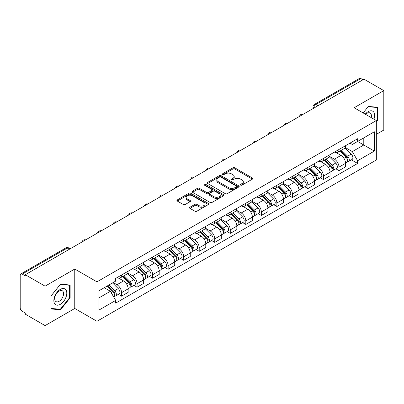 <?xml version="1.0" encoding="UTF-8"?>
<svg xmlns="http://www.w3.org/2000/svg" width="404" height="404" viewBox="0 0 404 404"><rect width="100%" height="100%" fill="white"/><g stroke="black" fill="none" stroke-linecap="round" stroke-linejoin="round"><path stroke-width="0.61" d="M240.658 185.128A0.97 0.561 0 0 0 242.026 185.128L252.409 179.134A1.384 0.798 0 0 0 252.813 178.568A1.384 0.798 0 0 0 252.409 178.007L234.82 167.852A1.384 0.798 0 0 0 232.866 167.852L222.483 173.846A0.97 0.561 0 0 0 222.2 174.24A0.97 0.561 0 0 0 222.483 174.634A0.97 0.561 0 0 0 223.851 174.634L225.195 173.856A4.424 2.555 0 0 1 231.447 173.856L232.911 174.705A4.424 2.555 0 0 1 234.209 176.513A4.424 2.555 0 0 1 232.911 178.316L231.568 179.093A0.97 0.561 0 0 0 231.285 179.487A0.97 0.561 0 0 0 231.568 179.881A0.97 0.561 0 0 0 232.936 179.881L234.28 179.108A4.424 2.555 0 0 1 240.537 179.108L242.001 179.952A4.424 2.555 0 0 1 243.299 181.76A4.424 2.555 0 0 1 242.001 183.562L240.658 184.34A0.97 0.561 0 0 0 240.375 184.734A0.97 0.561 0 0 0 240.658 185.128L240.658 184.34M189.961 207.232A1.384 0.798 0 0 0 189.557 207.797A1.384 0.798 0 0 0 189.961 208.363L194.9 211.211A1.384 0.798 0 0 0 196.854 211.211L208.383 204.55A1.384 0.798 0 0 0 208.787 203.99A1.384 0.798 0 0 0 208.383 203.424L190.794 193.269A1.384 0.798 0 0 0 188.84 193.269L177.306 199.924A1.384 0.798 0 0 0 176.901 200.49A1.384 0.798 0 0 0 177.306 201.056L183.27 204.495A1.384 0.798 0 0 0 185.224 204.495L190.158 201.647A1.384 0.798 0 0 0 190.562 201.081A1.384 0.798 0 0 0 190.158 200.52L187.203 198.813A3.697 2.136 0 0 1 186.118 197.303A3.697 2.136 0 0 1 188.4 195.329A3.697 2.136 0 0 1 192.43 195.794L204.01 202.48A3.697 2.136 0 0 1 205.096 203.99A3.697 2.136 0 0 1 202.813 205.959A3.697 2.136 0 0 1 198.783 205.5L196.854 204.384A1.384 0.798 0 0 0 194.9 204.384L189.961 207.232L189.961 208.363M96.96 281.856L74.76 269.034L45.091 286.163L25.275 274.725L363.989 79.174L383.8 90.612L354.131 107.742L376.331 120.559L96.96 281.856L96.96 321.286L376.331 159.994L376.331 120.559M225.291 193.662A1.384 0.798 0 0 0 227.245 193.662L238.779 187.007A1.384 0.798 0 0 0 239.183 186.441A1.384 0.798 0 0 0 238.779 185.875L221.185 175.72A1.384 0.798 0 0 0 219.231 175.72L207.701 182.381A1.384 0.798 0 0 0 207.292 182.941A1.384 0.798 0 0 0 207.701 183.507L225.291 193.662M204.717 185.34A0.97 0.561 0 0 1 205.697 185.476L205.697 184.325L223.579 194.652A1.384 0.798 0 0 1 223.983 195.213A1.384 0.798 0 0 1 223.579 195.778L212.049 202.434A1.384 0.798 0 0 1 210.095 202.434L192.501 192.279L192.501 191.153A1.384 0.798 0 0 0 192.097 191.718A1.384 0.798 0 0 0 192.501 192.279M192.501 191.153L197.44 188.304A1.384 0.798 0 0 1 199.394 188.304L206.525 192.42A1.384 0.798 0 0 0 208.479 192.42L211.757 190.531A1.384 0.798 0 0 0 212.161 189.966A1.384 0.798 0 0 0 211.757 189.405L204.328 185.113A0.97 0.561 0 0 1 204.045 184.719A0.97 0.561 0 0 1 204.641 184.204A0.97 0.561 0 0 1 205.697 184.325M45.091 286.163L45.091 325.599L25.275 314.161L25.275 313.009L22.19 311.226A2.818 1.626 -120 0 1 20.2 307.777L20.2 275.245A2.818 1.626 -120 0 1 20.781 273.952L65.882 247.915A2.818 1.626 60 0 1 67.291 248.056L22.19 274.094A2.818 1.626 -120 0 0 20.781 273.952M376.331 134.355L383.8 130.048L383.8 90.612M45.091 325.599L74.76 308.469L96.96 321.286M25.275 274.725L25.275 275.876L22.19 274.094M317.892 105.787L315.802 104.58A2.818 1.626 60 0 0 314.393 104.439L359.494 78.401A2.818 1.626 60 0 1 360.898 78.543L315.802 104.58A2.818 1.626 120 0 0 313.807 108.03L313.807 108.146M362.994 79.75L360.898 78.543M338.996 149.475A6.479 3.737 60 0 1 337.658 152.384L344.228 148.586A6.479 3.737 -120 0 0 345.566 145.682M329.669 156.449L334.416 159.186A6.479 3.737 60 0 1 338.996 167.12L345.566 163.327A6.479 3.737 -120 0 0 340.986 155.394L336.285 152.682M345.566 163.327L345.566 166.832L338.996 170.629L335.845 168.806M337.658 152.384A6.479 3.737 60 0 1 334.467 152.091M338.996 167.12L338.996 170.629M323.468 158.444A6.479 3.737 60 0 1 322.124 161.347L328.694 157.555A6.479 3.737 -120 0 0 330.038 154.646M320.316 177.775L323.468 179.593L330.038 175.801L330.038 172.296A6.479 3.737 -120 0 0 325.457 164.362L320.756 161.645M322.124 161.347A6.479 3.737 60 0 1 318.938 161.055M314.14 165.418L318.887 168.155A6.479 3.737 60 0 1 323.468 176.088L323.468 179.593M307.934 167.407A6.479 3.737 60 0 1 306.591 170.316L313.166 166.524A6.479 3.737 -120 0 0 314.504 163.615M304.783 186.744L307.934 188.562L314.504 184.769L314.504 181.26A6.479 3.737 -120 0 0 309.924 173.331L305.222 170.614M306.591 170.316A6.479 3.737 60 0 1 303.404 170.023M298.606 174.382L303.354 177.124A6.479 3.737 60 0 1 307.934 185.057L307.934 188.562M292.4 176.376A6.479 3.737 60 0 1 291.062 179.285L297.632 175.488A6.479 3.737 -120 0 0 298.975 172.584M289.254 195.708L292.4 197.531L298.975 193.733L298.975 190.228A6.479 3.737 -120 0 0 294.395 182.295L289.688 179.583M291.062 179.285A6.479 3.737 60 0 1 287.87 178.992M283.078 183.35L287.825 186.087A6.479 3.737 60 0 1 292.4 194.021L292.4 197.531M276.871 185.345A6.479 3.737 60 0 1 275.528 188.249L282.098 184.456A6.479 3.737 -120 0 0 283.441 181.548M273.72 204.677L276.871 206.494L283.441 202.702L283.441 199.197A6.479 3.737 -120 0 0 278.861 191.264L274.159 188.547M275.528 188.249A6.479 3.737 60 0 1 272.341 187.956M267.544 192.319L272.291 195.056A6.479 3.737 60 0 1 276.871 202.99L276.871 206.494M261.337 194.309A6.479 3.737 60 0 1 259.999 197.218L266.569 193.425A6.479 3.737 -120 0 0 267.908 190.516M258.186 213.645L261.337 215.463L267.908 211.671L267.908 208.161A6.479 3.737 -120 0 0 263.332 200.233L258.626 197.516M259.999 197.218A6.479 3.737 60 0 1 256.808 196.925M252.015 201.283L256.757 204.025A6.479 3.737 60 0 1 261.337 211.959L261.337 215.463M245.809 203.278A6.479 3.737 60 0 1 244.465 206.186L251.036 202.389A6.479 3.737 -120 0 0 252.379 199.485M242.658 222.609L245.809 224.432L252.379 220.635L252.379 217.13A6.479 3.737 -120 0 0 247.798 209.196L243.097 206.484M244.465 206.186A6.479 3.737 60 0 1 241.279 205.894M236.481 210.252L241.228 212.989A6.479 3.737 60 0 1 245.809 220.922L245.809 224.432M230.275 212.246A6.479 3.737 60 0 1 228.932 215.15L235.507 211.358A6.479 3.737 -120 0 0 236.845 208.449M227.124 231.578L230.275 233.396L236.845 229.603L236.845 226.099A6.479 3.737 -120 0 0 232.265 218.165L227.563 215.448M228.932 215.15A6.479 3.737 60 0 1 225.745 214.857M220.948 219.221L225.695 221.958A6.479 3.737 60 0 1 230.275 229.891L230.275 233.396M214.741 221.21A6.479 3.737 60 0 1 213.403 224.119L219.973 220.326A6.479 3.737 -120 0 0 221.316 217.418M211.595 240.547L214.746 242.365L221.316 238.572L221.316 235.062A6.479 3.737 -120 0 0 216.736 227.134L212.029 224.417M213.403 224.119A6.479 3.737 60 0 1 210.216 223.826M205.419 228.184L210.166 230.926A6.479 3.737 60 0 1 214.746 238.86L214.746 242.365M199.212 230.179A6.479 3.737 60 0 1 197.869 233.088L204.444 229.29A6.479 3.737 -120 0 0 205.782 226.386M196.061 249.51L199.212 251.333L205.782 247.536L205.782 244.031A6.479 3.737 -120 0 0 201.202 236.098L196.501 233.386M197.869 233.088A6.479 3.737 60 0 1 194.683 232.795M189.885 237.153L194.632 239.89A6.479 3.737 60 0 1 199.212 247.824L199.212 251.333M183.679 239.148A6.479 3.737 60 0 1 182.34 242.052L188.91 238.259A6.479 3.737 -120 0 0 190.254 235.35M180.532 258.479L183.679 260.297L190.254 256.505L190.254 253A6.479 3.737 -120 0 0 185.673 245.066L180.967 242.349M182.34 242.052A6.479 3.737 60 0 1 179.149 241.759M174.356 246.122L179.098 248.859A6.479 3.737 60 0 1 183.679 256.793L183.679 260.297M168.15 248.112A6.479 3.737 60 0 1 166.807 251.02L173.377 247.228A6.479 3.737 -120 0 0 174.72 244.319M164.999 267.448L168.15 269.266L174.72 265.473L174.72 261.964A6.479 3.737 -120 0 0 170.14 254.035L165.438 251.318M166.807 251.02A6.479 3.737 60 0 1 163.62 250.727M158.822 255.086L163.569 257.828A6.479 3.737 60 0 1 168.15 265.761L168.15 269.266M152.616 257.08A6.479 3.737 60 0 1 151.278 259.989L157.848 256.192A6.479 3.737 -120 0 0 159.186 253.288M149.465 276.412L152.616 278.235L159.186 274.437L159.186 270.933A6.479 3.737 -120 0 0 154.611 262.999L149.904 260.287M151.278 259.989A6.479 3.737 60 0 1 148.086 259.696M143.294 264.054L148.036 266.791A6.479 3.737 60 0 1 152.616 274.725L152.616 278.235M137.087 266.049A6.479 3.737 60 0 1 135.744 268.953L142.314 265.16A6.479 3.737 -120 0 0 143.657 262.252M133.936 285.381L137.087 287.199L143.657 283.406L143.657 279.901A6.479 3.737 -120 0 0 139.077 271.968L134.375 269.251M135.744 268.953A6.479 3.737 60 0 1 132.557 268.66M127.76 273.023L132.507 275.76A6.479 3.737 60 0 1 137.087 283.694L137.087 287.199M121.553 275.013A6.479 3.737 60 0 1 120.21 277.922L126.785 274.129A6.479 3.737 -120 0 0 128.124 271.22M118.402 294.349L121.553 296.167L128.124 292.375L128.124 288.865A6.479 3.737 -120 0 0 123.543 280.937L118.842 278.22M120.21 277.922A6.479 3.737 60 0 1 117.024 277.629M113.191 282.542L116.973 284.729A6.479 3.737 60 0 1 121.553 292.663L121.553 296.167M350 143.122L352.339 144.475L374.341 131.77L363.787 137.865L363.787 144.991L352.339 151.601L345.203 147.48M98.955 297.889L110.403 291.279L115.68 300.419L98.955 310.08L98.955 290.764L115.68 281.108L115.68 278.406L357.616 138.724L357.616 141.425L374.341 151.086L357.616 160.742L352.339 151.601M374.341 131.77L374.341 151.086M115.68 300.419L115.68 303.121L357.616 163.443L357.616 160.742M376.331 122.139L377.977 120.099L377.977 107.287L368.367 106.429L363.135 112.938L368.17 106.712L377.477 107.545L377.477 119.958L376.331 121.382M74.76 269.034L74.76 308.469M50.914 308.924L60.524 309.782L70.129 297.829L70.129 285.022L60.524 284.163L50.914 296.112L50.914 308.924M110.403 291.279L104.232 287.719M351.379 159.843L357.616 163.443M377.477 119.811L377.977 120.099M59.509 309.196L60.524 309.782M69.634 297.541L70.129 297.829M241.047 185.264L242.001 184.714A4.424 2.555 0 0 0 243.299 182.906L243.299 181.76M234.209 176.513L234.209 177.659A4.424 2.555 0 0 1 232.911 179.467L231.957 180.017M252.389 179.144L234.82 168.998A1.384 0.798 0 0 0 232.866 168.998L222.867 174.77M238.759 187.017L221.185 176.871A1.384 0.798 0 0 0 219.231 176.871L207.717 183.517L207.701 182.381M236.335 186.835A0.97 0.561 0 0 0 236.618 186.441A0.97 0.561 0 0 0 236.335 186.047L220.892 177.129A0.97 0.561 0 0 0 219.523 177.129L218.109 177.952A4.424 2.555 0 0 0 216.812 179.755A4.424 2.555 0 0 0 218.109 181.563L228.664 187.653A4.424 2.555 0 0 0 234.916 187.653L236.335 186.835L236.335 187.986A0.97 0.561 0 0 0 236.618 187.592L236.618 186.441M216.812 179.755L216.812 180.906A4.424 2.555 0 0 0 218.109 182.709L218.109 181.563M236.335 187.986L234.916 188.804A4.424 2.555 0 0 1 228.664 188.804L218.109 182.709M192.521 192.289L197.44 189.451L197.44 188.304M212.161 189.966L212.161 191.117A1.384 0.798 0 0 1 211.757 191.683L208.479 193.572A1.384 0.798 0 0 1 206.525 193.572L199.394 189.451A1.384 0.798 0 0 0 197.44 189.451M205.697 185.476L223.564 195.788M213.928 196.697A3.697 2.136 0 0 0 217.958 197.157A3.697 2.136 0 0 0 220.241 195.188A3.697 2.136 0 0 0 219.16 193.678L215.079 191.319A1.384 0.798 0 0 0 213.125 191.319L209.848 193.213A1.384 0.798 0 0 0 209.444 193.774A1.384 0.798 0 0 0 209.848 194.339L213.928 196.697L213.928 197.844A3.697 2.136 0 0 0 217.958 198.308A3.697 2.136 0 0 0 220.241 196.334L220.241 195.188M209.444 193.774L209.444 194.925A1.384 0.798 0 0 0 209.848 195.491L209.848 194.339M213.928 197.844L209.848 195.491M205.096 203.99L205.096 205.136A3.697 2.136 0 0 1 202.813 207.111A3.697 2.136 0 0 1 198.783 206.646L196.854 205.535A1.384 0.798 0 0 0 194.9 205.535L189.981 208.373M186.118 197.303L186.118 198.45A3.697 2.136 0 0 0 187.203 199.96L187.203 198.813M190.138 201.657L187.203 199.96M208.363 204.565L190.794 194.42A1.384 0.798 0 0 0 188.84 194.42L177.326 201.066M339.835 151.126L345.95 157.161A3.52 2.03 60 0 1 346.879 162.438L345.566 163.196M341.052 152.328L343.647 153.828M340.511 150.732L347.213 157.343A1.692 0.975 60 0 1 347.657 159.878A1.692 0.975 60 0 1 347.506 159.939M341.526 150.147L347.642 156.181A3.52 2.03 60 0 1 348.571 161.459A3.52 2.03 60 0 1 347.511 161.575M344.95 147.92L351.228 154.116A3.52 2.03 60 0 1 352.157 159.393L348.571 161.459M324.301 160.09L330.421 166.13A3.52 2.03 60 0 1 331.351 171.407L330.038 172.165M325.523 161.297L328.114 162.792M324.978 159.701L331.679 166.312A1.692 0.975 60 0 1 332.128 168.842A1.692 0.975 60 0 1 331.972 168.902M325.993 159.115L332.113 165.15A3.52 2.03 60 0 1 333.042 170.427A3.52 2.03 60 0 1 331.977 170.544M329.417 156.888L335.699 163.08A3.52 2.03 60 0 1 336.623 168.357L333.042 170.427M308.772 169.059L314.888 175.094A3.52 2.03 60 0 1 315.817 180.371L314.504 181.128M309.989 170.261L312.585 171.761M309.449 168.665L316.15 175.275A1.692 0.975 60 0 1 316.595 177.811A1.692 0.975 60 0 1 316.438 177.871M310.464 168.079L316.579 174.119A3.52 2.03 60 0 1 317.509 179.396A3.52 2.03 60 0 1 316.448 179.507M313.888 165.852L320.165 172.048A3.52 2.03 60 0 1 321.094 177.326L317.509 179.396M373.937 119.18A9.151 5.282 120 0 0 373.776 112.15A9.151 5.282 120 0 0 365.236 114.155M371.2 117.599A6.267 3.616 120 0 0 370.827 113.67A6.267 3.616 120 0 0 370.125 113.019A6.267 3.616 120 0 0 365.615 114.372M376.861 107.186L377.477 107.545M65.928 289.885A9.151 5.282 120 0 0 57.085 292.254A9.151 5.282 120 0 0 54.717 303.828A9.151 5.282 120 0 0 63.559 301.46A9.151 5.282 120 0 0 65.928 289.885M62.984 291.405A6.267 3.616 120 0 0 62.277 290.749A6.267 3.616 120 0 0 56.449 293.673A6.267 3.616 120 0 0 55.308 300.95A6.267 3.616 120 0 0 56.015 301.601A6.267 3.616 120 0 0 61.842 298.677A6.267 3.616 120 0 0 62.984 291.405M60.322 309.267L51.015 308.439L51.015 296.026L60.322 284.446L69.634 285.274L69.634 297.687L60.322 309.267M69.013 284.921L69.634 285.274M293.238 178.028L299.359 184.062A3.52 2.03 60 0 1 300.283 189.34L298.97 190.097M294.46 179.23L297.051 180.729M293.915 177.634L300.616 184.244A1.692 0.975 60 0 1 301.061 186.779A1.692 0.975 60 0 1 300.909 186.84M294.93 177.048L301.051 183.083A3.52 2.03 60 0 1 301.98 188.36A3.52 2.03 60 0 1 300.914 188.476M298.354 174.821L304.631 181.017A3.52 2.03 60 0 1 305.56 186.294L301.98 188.36M277.705 186.991L283.825 193.031A3.52 2.03 60 0 1 284.754 198.308L283.441 199.066M278.927 188.198L281.522 189.693M278.386 186.603L285.088 193.213A1.692 0.975 60 0 1 285.532 195.743A1.692 0.975 60 0 1 285.375 195.804M279.401 186.017L285.517 192.052A3.52 2.03 60 0 1 286.446 197.329A3.52 2.03 60 0 1 285.381 197.445M282.825 183.79L289.102 189.981A3.52 2.03 60 0 1 290.032 195.258L286.446 197.329M262.176 195.96L268.291 201.995A3.52 2.03 60 0 1 269.221 207.272L267.908 208.03M263.393 197.162L265.989 198.662M262.853 195.566L269.554 202.177A1.692 0.975 60 0 1 269.998 204.712A1.692 0.975 60 0 1 269.847 204.772M263.868 194.981L269.988 201.02A3.52 2.03 60 0 1 270.912 206.298A3.52 2.03 60 0 1 269.852 206.409M267.291 192.753L273.569 198.95A3.52 2.03 60 0 1 274.498 204.227L270.912 206.298M246.642 204.929L252.763 210.964A3.52 2.03 60 0 1 253.692 216.241L252.379 216.999M247.864 206.131L250.455 207.631M247.324 204.535L254.02 211.146A1.692 0.975 60 0 1 254.469 213.681A1.692 0.975 60 0 1 254.313 213.741M248.334 203.949L254.454 209.984A3.52 2.03 60 0 1 255.384 215.261A3.52 2.03 60 0 1 254.318 215.377M251.758 201.722L258.04 207.919A3.52 2.03 60 0 1 258.969 213.196L255.384 215.261M231.113 213.893L237.229 219.933A3.52 2.03 60 0 1 238.158 225.21L236.845 225.967M232.33 215.1L234.926 216.594M231.79 213.504L238.491 220.114A1.692 0.975 60 0 1 238.936 222.644A1.692 0.975 60 0 1 238.784 222.705M232.805 212.918L238.921 218.953A3.52 2.03 60 0 1 239.85 224.23A3.52 2.03 60 0 1 238.789 224.346M236.229 210.691L242.506 216.882A3.52 2.03 60 0 1 243.435 222.16L239.85 224.23M215.579 222.862L221.7 228.896A3.52 2.03 60 0 1 222.629 234.174L221.311 234.931M216.802 224.063L219.392 225.563M216.256 222.468L222.958 229.078A1.692 0.975 60 0 1 223.402 231.613A1.692 0.975 60 0 1 223.25 231.674M217.271 221.882L223.392 227.922A3.52 2.03 60 0 1 224.321 233.199A3.52 2.03 60 0 1 223.255 233.31M220.695 219.655L226.977 225.851A3.52 2.03 60 0 1 227.901 231.128L224.321 233.199M200.046 231.83L206.166 237.865A3.52 2.03 60 0 1 207.095 243.142L205.782 243.9M201.268 233.032L203.863 234.532M200.727 231.436L207.429 238.047A1.692 0.975 60 0 1 207.873 240.582A1.692 0.975 60 0 1 207.717 240.643M201.742 230.851L207.858 236.885A3.52 2.03 60 0 1 208.787 242.163A3.52 2.03 60 0 1 207.727 242.279M205.166 228.624L211.444 234.82A3.52 2.03 60 0 1 212.373 240.097L208.787 242.163M184.517 240.794L190.637 246.834A3.52 2.03 60 0 1 191.562 252.111L190.249 252.869M185.739 242.001L188.33 243.496M185.194 240.405L191.895 247.016A1.692 0.975 60 0 1 192.339 249.546A1.692 0.975 60 0 1 192.188 249.606M186.209 239.819L192.329 245.854A3.52 2.03 60 0 1 193.258 251.131A3.52 2.03 60 0 1 192.193 251.248M189.633 237.592L195.91 243.784A3.52 2.03 60 0 1 196.839 249.061L193.258 251.131M168.983 249.763L175.104 255.798A3.52 2.03 60 0 1 176.033 261.075L174.72 261.832M170.205 250.965L172.801 252.465M169.665 249.369L176.361 255.979A1.692 0.975 60 0 1 176.811 258.515A1.692 0.975 60 0 1 176.654 258.575M170.675 248.783L176.795 254.823A3.52 2.03 60 0 1 177.725 260.1A3.52 2.03 60 0 1 176.659 260.211M174.104 246.556L180.381 252.752A3.52 2.03 60 0 1 181.31 258.03L177.725 260.1M153.454 258.732L159.57 264.766A3.52 2.03 60 0 1 160.499 270.044L159.186 270.801M154.671 259.934L157.267 261.433M154.131 258.338L160.832 264.948A1.692 0.975 60 0 1 161.277 267.483A1.692 0.975 60 0 1 161.125 267.544M155.146 257.752L161.267 263.787A3.52 2.03 60 0 1 162.191 269.064A3.52 2.03 60 0 1 161.13 269.18M158.57 255.525L164.847 261.721A3.52 2.03 60 0 1 165.776 266.999L162.191 269.064M137.921 267.695L144.041 273.735A3.52 2.03 60 0 1 144.97 279.012L143.657 279.77M139.143 268.902L141.733 270.397M138.602 267.307L145.299 273.917A1.692 0.975 60 0 1 145.748 276.447A1.692 0.975 60 0 1 145.591 276.508M139.612 266.721L145.733 272.756A3.52 2.03 60 0 1 146.662 278.033A3.52 2.03 60 0 1 145.597 278.149M143.036 264.494L149.318 270.685A3.52 2.03 60 0 1 150.248 275.962L146.662 278.033M122.392 276.664L128.507 282.699A3.52 2.03 60 0 1 129.437 287.976L128.124 288.734M123.609 277.866L126.205 279.366M123.069 276.27L129.77 282.881A1.692 0.975 60 0 1 130.214 285.416A1.692 0.975 60 0 1 130.063 285.476M124.084 275.685L130.199 281.724A3.52 2.03 60 0 1 131.128 287.002A3.52 2.03 60 0 1 130.068 287.113M127.507 273.457L133.785 279.654A3.52 2.03 60 0 1 134.714 284.931L131.128 287.002M107.222 285.992L112.979 291.668A3.52 2.03 60 0 1 113.908 296.945L113.731 297.046M108.08 286.835L110.671 288.335M107.898 285.598L114.236 291.85A1.692 0.975 60 0 1 114.68 294.385A1.692 0.975 60 0 1 114.529 294.445M108.913 285.012L114.67 290.688A3.52 2.03 60 0 1 115.6 295.965A3.52 2.03 60 0 1 114.534 296.082M112.499 282.941L118.256 288.623A3.52 2.03 60 0 1 119.18 293.9L115.6 295.965M313.908 108.085L313.807 108.03A2.818 1.626 0 0 1 312.984 106.878L312.984 108.62M137.087 283.694L143.657 279.901M152.616 274.725L159.186 270.933M168.15 265.761L174.72 261.964M183.679 256.793L190.254 253M199.212 247.824L205.782 244.031M214.746 238.86L221.316 235.062M230.275 229.891L236.845 226.099M245.809 220.922L252.379 217.13M261.337 211.959L267.908 208.161M276.871 202.99L283.441 199.197M292.4 194.021L298.975 190.228M307.934 185.057L314.504 181.26M323.468 176.088L330.038 172.296M121.553 292.663L128.124 288.865M116.973 284.729L123.543 280.937M132.507 275.76L139.077 271.968M148.036 266.791L154.611 262.999M163.569 257.828L170.14 254.035M179.098 248.859L185.673 245.066M194.632 239.89L201.202 236.098M210.166 230.926L216.736 227.134M225.695 221.958L232.265 218.165M241.228 212.989L247.798 209.196M256.757 204.025L263.332 200.233M272.291 195.056L278.861 191.264M287.825 186.087L294.395 182.295M303.354 177.124L309.924 173.331M318.887 168.155L325.457 164.362M334.416 159.186L340.986 155.394M302.879 114.453A2.818 1.626 120 0 0 301.636 115.17M287.35 123.422A2.818 1.626 120 0 0 286.108 124.139M271.816 132.386A2.818 1.626 120 0 0 270.574 133.108M256.288 141.355A2.818 1.626 120 0 0 255.04 142.072M240.754 150.323A2.818 1.626 120 0 0 239.511 151.04M225.22 159.287A2.818 1.626 120 0 0 223.978 160.009M209.691 168.256A2.818 1.626 120 0 0 208.449 168.973M194.157 177.225A2.818 1.626 120 0 0 192.915 177.942M178.629 186.188A2.818 1.626 120 0 0 177.386 186.911M163.095 195.157A2.818 1.626 120 0 0 161.852 195.874M147.566 204.126A2.818 1.626 120 0 0 146.319 204.843M132.032 213.09A2.818 1.626 120 0 0 130.79 213.812M116.498 222.059A2.818 1.626 120 0 0 115.256 222.776M100.97 231.027A2.818 1.626 120 0 0 99.727 231.744M85.436 239.991A2.818 1.626 120 0 0 84.194 240.713M69.382 249.263L67.291 248.056A2.818 1.626 120 0 1 68.7 247.915A2.818 2.818 0 0 0 65.882 247.915M242.001 184.714L242.001 183.562M231.568 179.881L231.568 179.093M232.911 179.467L232.911 178.316M222.483 174.634L222.483 173.846M232.866 168.998L232.866 167.852M234.82 168.998L234.82 167.852M252.409 179.134L252.409 178.007M219.231 176.871L219.231 175.72M221.185 176.871L221.185 175.72M238.779 187.007L238.779 185.875M228.664 188.804L228.664 187.653M234.916 188.804L234.916 187.653M199.394 189.451L199.394 188.304M206.525 193.572L206.525 192.42M208.479 193.572L208.479 192.42M211.757 191.683L211.757 190.531M223.579 195.778L223.579 194.652M194.9 205.535L194.9 204.384M196.854 205.535L196.854 204.384M198.783 206.646L198.783 205.5M190.158 201.647L190.158 200.52M177.306 201.056L177.306 199.924M188.84 194.42L188.84 193.269M190.794 194.42L190.794 193.269M208.383 204.55L208.383 203.424M345.95 157.161L343.93 158.328M348.006 159.1L347.374 159.469M351.228 154.116L347.642 156.181M330.421 166.13L328.396 167.296M332.477 168.069L331.841 168.438M335.699 163.08L332.113 165.15M314.888 175.094L312.868 176.26M316.943 177.038L316.312 177.401M320.165 172.048L316.579 174.119M299.359 184.062L297.334 185.229M301.414 186.002L300.778 186.37M304.631 181.017L301.051 183.083M283.825 193.031L281.805 194.198M285.881 194.97L285.244 195.339M289.102 189.981L285.517 192.052M268.291 201.995L266.271 203.162M270.352 203.939L269.715 204.303M273.569 198.95L269.988 201.02M252.763 210.964L250.738 212.13M254.818 212.903L254.182 213.272M258.04 207.919L254.454 209.984M237.229 219.933L235.209 221.099M239.284 221.872L238.653 222.24M242.506 216.882L238.921 218.953M221.7 228.896L219.675 230.063M223.755 230.841L223.119 231.204M226.977 225.851L223.392 227.922M206.166 237.865L204.146 239.032M208.222 239.804L207.59 240.173M211.444 234.82L207.858 236.885M190.637 246.834L188.612 248M192.693 248.773L192.057 249.142M195.91 243.784L192.329 245.854M175.104 255.798L173.084 256.964M177.159 257.742L176.523 258.106M180.381 252.752L176.795 254.823M159.57 264.766L157.55 265.933M161.625 266.706L160.994 267.074M164.847 261.721L161.267 263.787M144.041 273.735L142.016 274.902M146.097 275.674L145.46 276.043M149.318 270.685L145.733 272.756M128.507 282.699L126.487 283.866M130.563 284.643L129.931 285.007M133.785 279.654L130.199 281.724M112.979 291.668L111.216 292.688M115.034 293.607L114.398 293.976M118.256 288.623L114.67 290.688M303.121 114.317A2.818 2.818 0 0 0 299.505 116.403M287.587 123.281A2.818 2.818 0 0 0 283.977 125.366M272.059 132.249A2.818 2.818 0 0 0 268.443 134.335M256.525 141.218A2.818 2.818 0 0 0 252.909 143.304M240.991 150.182A2.818 2.818 0 0 0 237.38 152.268M225.462 159.151A2.818 2.818 0 0 0 221.847 161.236M209.928 168.12A2.818 2.818 0 0 0 206.318 170.205M194.4 177.083A2.818 2.818 0 0 0 190.784 179.169M178.866 186.052A2.818 2.818 0 0 0 175.255 188.138M163.332 195.021A2.818 2.818 0 0 0 159.721 197.107M147.803 203.985A2.818 2.818 0 0 0 144.188 206.07M132.27 212.953A2.818 2.818 0 0 0 128.659 215.039M116.741 221.922A2.818 2.818 0 0 0 113.125 224.008M101.207 230.886A2.818 2.818 0 0 0 97.596 232.972M85.678 239.855A2.818 2.818 0 0 0 82.062 241.94M70.21 248.783L68.7 247.915M314.393 104.439A2.818 2.818 0 0 0 312.984 106.878"/></g></svg>
